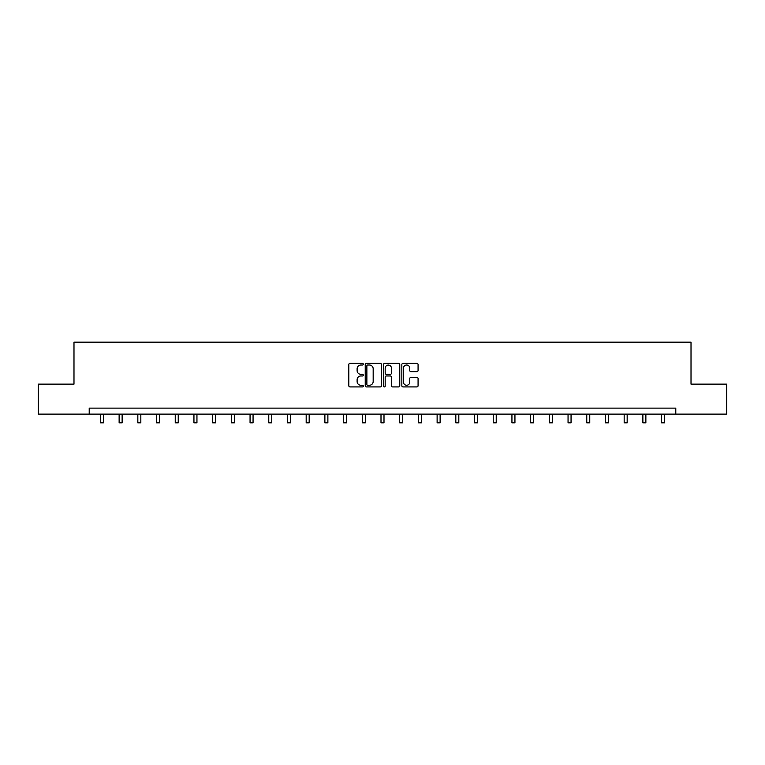 <?xml version="1.0" encoding="UTF-8"?>
<svg xmlns="http://www.w3.org/2000/svg" width="765" height="765" viewBox="0 0 765 765"><rect width="100%" height="100%" fill="white"/><g stroke="black" fill="none" stroke-linecap="round" stroke-linejoin="round"><path stroke-width="1.15" d="M363.318 364.197A0.822 0.822 0 0 0 362.495 363.375L349.988 363.375A1.176 1.176 0 0 0 348.811 364.551L348.811 385.732A1.176 1.176 0 0 0 349.988 386.918L362.495 386.918A0.822 0.822 0 0 0 363.318 386.086A0.822 0.822 0 0 0 362.495 385.264L360.87 385.264A3.768 3.768 0 0 1 357.112 381.496L357.112 379.736A3.768 3.768 0 0 1 360.87 375.969L362.495 375.969A0.822 0.822 0 0 0 363.318 375.146A0.822 0.822 0 0 0 362.495 374.324L360.87 374.324A3.768 3.768 0 0 1 357.112 370.556L357.112 368.787A3.768 3.768 0 0 1 360.87 365.02L362.495 365.02A0.822 0.822 0 0 0 363.318 364.197M416.896 371.675A1.176 1.176 0 0 0 418.072 370.499L418.072 364.551A1.176 1.176 0 0 0 416.896 363.375L403.012 363.375A1.176 1.176 0 0 0 401.835 364.551L401.835 385.732A1.176 1.176 0 0 0 403.012 386.918L416.896 386.918A1.176 1.176 0 0 0 418.072 385.732L418.072 378.56A1.176 1.176 0 0 0 416.896 377.384L410.948 377.384A1.176 1.176 0 0 0 409.772 378.56L409.772 382.118A3.146 3.146 0 0 1 406.626 385.264A3.146 3.146 0 0 1 403.48 382.118L403.48 368.166A3.146 3.146 0 0 1 406.626 365.02A3.146 3.146 0 0 1 409.772 368.166L409.772 370.499A1.176 1.176 0 0 0 410.948 371.675L416.896 371.675M89.209 414.114L38.25 414.114L38.25 384.135L73.985 384.135L73.985 342.165L691.015 342.165L691.015 384.135L726.75 384.135L726.75 414.114L675.791 414.114L675.791 408.118L89.209 408.118L89.209 414.114L675.791 414.114M381.467 364.551A1.176 1.176 0 0 0 380.291 363.375L366.406 363.375A1.176 1.176 0 0 0 365.23 364.551L365.23 385.732A1.176 1.176 0 0 0 366.406 386.918L380.291 386.918A1.176 1.176 0 0 0 381.467 385.732L381.467 364.551M384.709 363.375L398.594 363.375A1.176 1.176 0 0 1 399.77 364.551L399.77 385.732A1.176 1.176 0 0 1 398.594 386.918L392.655 386.918A1.176 1.176 0 0 1 391.47 385.732L391.47 377.145A1.176 1.176 0 0 0 390.293 375.969L386.354 375.969A1.176 1.176 0 0 0 385.178 377.145L385.178 386.086A0.822 0.822 0 0 1 384.355 386.918A0.822 0.822 0 0 1 383.533 386.086L383.533 364.551A1.176 1.176 0 0 1 384.709 363.375M367.697 365.02A0.822 0.822 0 0 0 366.875 365.842L366.875 384.441A0.822 0.822 0 0 0 367.697 385.264L369.409 385.264A3.768 3.768 0 0 0 373.177 381.496L373.177 368.787A3.768 3.768 0 0 0 369.409 365.02L367.697 365.02M391.47 368.233A3.146 3.146 0 0 0 388.324 365.077A3.146 3.146 0 0 0 385.178 368.233L385.178 373.138A1.176 1.176 0 0 0 386.354 374.324L390.293 374.324A1.176 1.176 0 0 0 391.47 373.138L391.47 368.233M100.425 414.114L100.425 422.835L103.418 422.835L103.418 414.114M119.13 414.114L119.13 422.835L122.123 422.835L122.123 414.114M137.834 414.114L137.834 422.835L140.827 422.835L140.827 414.114M156.538 414.114L156.538 422.835L159.531 422.835L159.531 414.114M175.242 414.114L175.242 422.835L178.235 422.835L178.235 414.114M193.947 414.114L193.947 422.835L196.949 422.835L196.949 414.114M212.651 414.114L212.651 422.835L215.654 422.835L215.654 414.114M231.355 414.114L231.355 422.835L234.358 422.835L234.358 414.114M250.059 414.114L250.059 422.835L253.062 422.835L253.062 414.114M268.773 414.114L268.773 422.835L271.766 422.835L271.766 414.114M287.477 414.114L287.477 422.835L290.471 422.835L290.471 414.114M306.182 414.114L306.182 422.835L309.175 422.835L309.175 414.114M324.886 414.114L324.886 422.835L327.879 422.835L327.879 414.114M343.59 414.114L343.59 422.835L346.593 422.835L346.593 414.114M362.294 414.114L362.294 422.835L365.297 422.835L365.297 414.114M380.999 414.114L380.999 422.835L384.001 422.835L384.001 414.114M399.703 414.114L399.703 422.835L402.706 422.835L402.706 414.114M418.407 414.114L418.407 422.835L421.41 422.835L421.41 414.114M437.121 414.114L437.121 422.835L440.114 422.835L440.114 414.114M455.825 414.114L455.825 422.835L458.818 422.835L458.818 414.114M474.53 414.114L474.53 422.835L477.523 422.835L477.523 414.114M493.234 414.114L493.234 422.835L496.227 422.835L496.227 414.114M511.938 414.114L511.938 422.835L514.941 422.835L514.941 414.114M530.642 414.114L530.642 422.835L533.645 422.835L533.645 414.114M549.346 414.114L549.346 422.835L552.349 422.835L552.349 414.114M568.051 414.114L568.051 422.835L571.053 422.835L571.053 414.114M586.765 414.114L586.765 422.835L589.758 422.835L589.758 414.114M605.469 414.114L605.469 422.835L608.462 422.835L608.462 414.114M624.173 414.114L624.173 422.835L627.166 422.835L627.166 414.114M642.877 414.114L642.877 422.835L645.87 422.835L645.87 414.114M661.582 414.114L661.582 422.835L664.575 422.835L664.575 414.114"/></g></svg>
